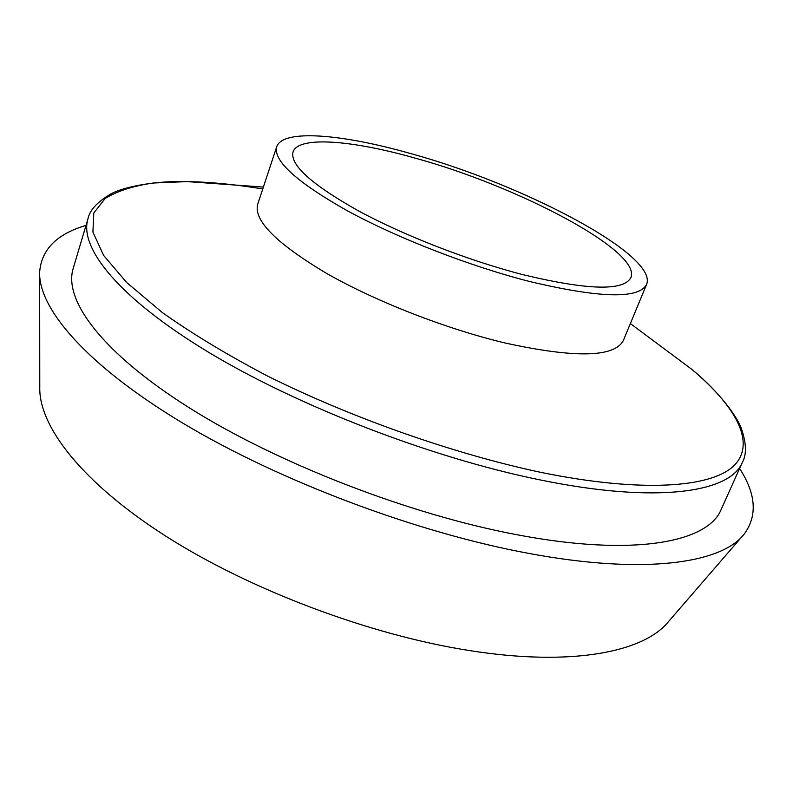 <?xml version="1.0" encoding="UTF-8"?>
<svg xmlns="http://www.w3.org/2000/svg" width="793" height="793" viewBox="0 0 793 793"><rect width="100%" height="100%" fill="white"/><g stroke="black" fill="none" stroke-linecap="round" stroke-linejoin="round"><path stroke-width="1.19" d="M276.698 146.804L257.685 204.297C253.453 220.365 276.212 243.273 325.953 273.02C375 301.152 445.805 328.867 505.111 343.002C575.371 358.347 614.813 357.445 623.437 340.316L646.612 284.38C658.517 255.158 522.874 184.174 410.338 153.475C341.436 133.888 282.526 128.942 276.698 146.804C273.139 160.84 296.78 182.212 347.621 210.928C397.699 238.178 469.496 266.091 529.169 281.376C599.776 298.218 638.93 299.219 646.612 284.38M742.357 462.329C730.482 492.562 656.842 504.011 539.399 479.765C431.442 457.819 298.039 406.254 208.49 352.201C118.732 298.009 78.903 247.832 87.934 218.947L73.174 268.49C63.361 300.032 101.831 352.835 189.963 408.236C277.877 463.499 409.584 514.607 516.937 534.73C633.686 557.033 708.05 542.412 721.164 509.473L742.357 462.329C746.639 454.825 746.451 443.951 741.772 429.727C738.699 418.793 719.985 392.297 691.714 369.27L652.56 340.098M39.65 274.745L39.779 387.143C38.609 426.019 81.778 482.481 165.995 536.276C250.122 589.933 369.865 635.054 469.585 650.577C571.971 666.814 644.57 652.133 668.915 621.117L742.456 536.108M86.011 225.42C56.898 233.925 41.444 249.468 39.65 272.058C38.262 308.566 86.873 365.652 183.411 423.492C279.77 481.202 417.445 532.985 529.337 553.504C644.322 574.925 721.709 563.446 744.211 534.085C757.612 515.807 756.076 493.94 739.591 468.485M414.491 157.946C351.497 140.093 298.297 135.821 293.033 151.959C289.832 164.825 311.411 184.333 357.772 210.482C403.369 235.283 468.534 260.649 522.944 274.665C587.722 290.238 623.704 291.219 630.871 277.6C641.973 251.212 517.879 186.058 414.491 157.946M262.761 188.952C235.382 184.452 210.155 182.003 187.079 181.597L153.168 183.024C133.234 185.909 117.205 191.073 105.092 198.528L93.802 213.02L92.91 232.052L103.605 255.396L126.682 282.516L162.307 312.531C192.055 333.635 227.135 354.808 267.558 376.06C351.864 417.99 453.021 453.586 540.132 472.222C642.241 493.187 712.243 487.655 734.417 465.253C756.264 442.534 735.547 406.105 691.714 369.27L630.376 323.574M87.934 218.947C89.599 210.472 96.845 202.374 109.682 194.652C119.158 188.387 150.64 180.556 187.079 181.597L263.375 187.079"/></g></svg>
